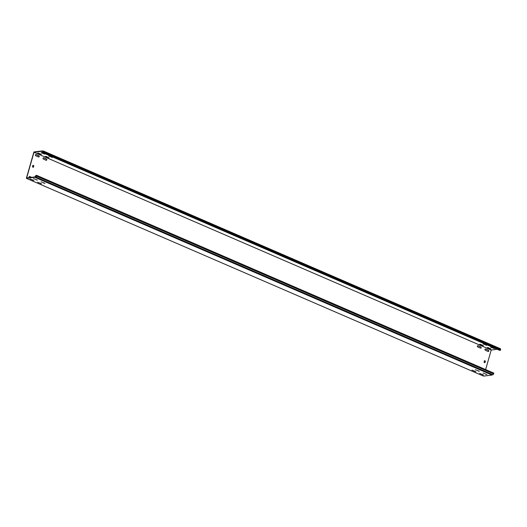 <?xml version="1.0" encoding="UTF-8"?>
<svg xmlns="http://www.w3.org/2000/svg" width="527" height="527" viewBox="0 0 527 527"><rect width="100%" height="100%" fill="white"/><g stroke="black" fill="none" stroke-linecap="round" stroke-linejoin="round"><path stroke-width="0.79" d="M481.164 347.767A0.659 0.56 83.1 0 0 480.808 346.918L478.061 345.732A0.659 0.56 83.1 0 0 477.712 346.964L480.453 348.149A0.659 0.56 83.1 0 0 481.164 347.767M480.611 348.189A0.659 0.56 83.1 0 0 480.611 346.944L477.864 345.758A0.659 0.56 83.1 0 0 477.712 345.719M488.779 351.061A0.659 0.56 83.1 0 0 488.424 350.218L485.683 349.026A0.659 0.56 83.1 0 0 485.327 350.257L488.074 351.45A0.659 0.56 83.1 0 0 488.779 351.061M488.226 351.489A0.659 0.56 83.1 0 0 488.226 350.238L485.486 349.052A0.659 0.56 83.1 0 0 485.327 349.012M46.817 159.879A0.659 0.56 83.1 0 0 46.462 159.029L43.715 157.843A0.659 0.56 83.1 0 0 43.366 159.075L46.106 160.261A0.659 0.56 83.1 0 0 46.817 159.879M46.264 160.3A0.659 0.56 83.1 0 0 46.264 159.055L43.524 157.869A0.659 0.56 83.1 0 0 43.366 157.83M39.196 156.585A0.659 0.56 83.1 0 0 38.84 155.735L36.099 154.549A0.659 0.56 83.1 0 0 35.744 155.781L38.484 156.967A0.659 0.56 83.1 0 0 39.196 156.585M38.642 157.006A0.659 0.56 83.1 0 0 38.642 155.761L35.902 154.576A0.659 0.56 83.1 0 0 35.744 154.53M491.395 347.148L490.703 347.227L494.425 348.558L491.395 347.148M49.426 155.966L48.741 156.045L52.463 157.375L49.426 155.966M41.811 152.665L41.119 152.751L44.841 154.075L41.811 152.665M483.773 343.848L483.088 343.933L486.803 345.257L483.773 343.848M483.048 372.991L486.961 374.592L483.048 372.991M41.086 181.808L44.993 183.409L41.086 181.808M33.464 178.515L37.377 180.109L33.464 178.515M475.433 369.697L479.339 371.298L475.433 369.697M487.949 347.563L487.264 347.649L490.986 348.973L487.949 347.563M479.61 373.412L483.522 375.007L479.61 373.412M45.987 156.381L45.302 156.466L49.018 157.79L45.987 156.381M37.648 182.223L41.554 183.824L37.648 182.223M38.366 153.087L37.681 153.166L41.402 154.497L38.366 153.087M30.026 178.93L33.932 180.53L30.026 178.93M480.334 344.269L479.642 344.348L483.364 345.679L480.334 344.269M471.988 370.112L475.901 371.713L471.988 370.112M36.679 175.366L493.885 373.142L493.028 374.776L35.823 177L36.679 175.366L35.915 175.458L34.854 176.947L26.646 177.948L34.011 152.263L42.219 151.269L42.476 152.593L499.675 350.369L500.446 350.277L500.65 349.559L500.492 348.742L43.286 150.966L42.575 151.769L42.41 150.9L43.082 151.196M34.901 176.881L34.841 177.289L26.35 178.324L33.919 151.934L42.41 150.9M34.841 177.289L492.047 375.066L483.555 376.1L26.35 178.324M485.617 369.565L491.217 350.04L497.224 349.309M31.646 177.335L29.795 176.538A0.659 0.56 83.1 0 0 29.242 177.632M485.15 360.969L484.385 360.725L484.082 362.378L484.919 362.714L485.453 361.186L484.425 360.652M33.583 165.63L32.944 165.267L32.417 166.795L33.28 167.369L33.886 165.853L32.858 165.32M34.011 152.263L491.217 350.04M31.449 177.362L29.598 176.558A0.659 0.56 83.1 0 0 29.44 176.519M484.814 362.688L485.255 361.212M33.247 167.355L33.688 165.873M492.435 374.519L492.047 375.066M35.823 177L35.54 176.314L34.986 177.092M36.475 176.09L493.68 373.867M43.286 150.966L43.24 152.501L42.476 152.593M43.24 152.501L500.446 350.277M43.445 151.783L500.65 349.559M474.919 371.575L475.018 371.232M482.389 345.541L482.482 345.198M32.957 180.392L33.056 180.05M40.421 154.352L40.52 154.016M40.579 183.686L40.671 183.343M48.043 157.652L48.141 157.309M482.541 374.868L482.64 374.532M490.005 348.834L490.103 348.499M478.364 371.153L478.457 370.817M36.396 179.97L36.495 179.635M44.018 183.271L44.116 182.928M485.98 374.453L486.078 374.111M485.828 345.119L485.927 344.783M43.86 153.937L43.958 153.601M51.481 157.23L51.58 156.894M493.45 348.419L493.542 348.077"/></g></svg>
